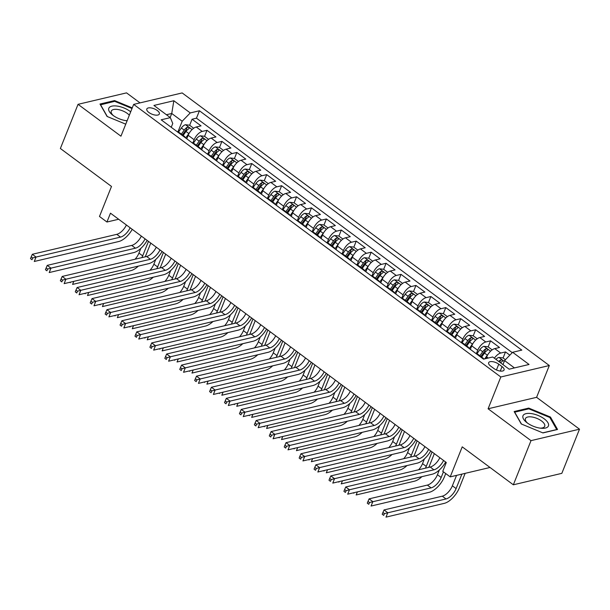 <?xml version="1.0" encoding="UTF-8"?>
<svg xmlns="http://www.w3.org/2000/svg" width="610" height="610" viewBox="0 0 610 610"><rect width="100%" height="100%" fill="white"/><g stroke="black" fill="none" stroke-linecap="round" stroke-linejoin="round"><path stroke-width="0.91" d="M148.886 112.484A6.748 2.905 21.8 0 0 155.199 115.069A6.748 2.905 21.8 0 0 159.34 113.994A6.748 2.905 21.8 0 0 157.273 110.501A6.748 2.905 21.8 0 0 150.96 107.909A6.748 2.905 21.8 0 0 146.812 108.984A6.748 2.905 21.8 0 0 148.886 112.484M140.018 102.892L126.529 92.872L78.042 104.325L60.375 148.489L111.493 186.446L99.483 216.474L106.948 222.017L118.653 219.249M549.313 365.527L182.161 92.933L133.666 104.386L500.818 376.98L549.313 365.527L536.594 397.324L488.099 408.776L531.013 440.641L579.5 429.181L536.594 397.324M579.5 429.181L561.833 473.345L513.346 484.797L462.228 446.848L450.218 476.875L490.013 467.481M531.013 440.641L513.346 484.797M509.846 355.15L505.499 351.924L503.075 357.978M486.017 358.566L486.673 356.926A8.433 3.98 -53.4 0 1 494.748 348.623L499.529 347.486L490.57 340.837L488.153 346.899M470.348 349.355L471.751 345.839A8.433 3.98 126.6 0 1 479.818 337.536L484.607 336.407L475.647 329.758L473.23 335.813M455.418 338.275L456.829 334.76A8.433 3.98 126.6 0 1 464.896 326.457L469.677 325.328L460.725 318.679L458.301 324.733M440.496 327.196L441.899 323.681A8.433 3.98 126.6 0 1 449.966 315.378L454.755 314.249L445.796 307.6L443.378 313.654M425.574 316.11L426.977 312.602A8.433 3.98 126.6 0 1 435.044 304.298L439.825 303.162L430.873 296.513L428.449 302.575M410.644 305.031L412.055 301.515A8.433 3.98 126.6 0 1 420.122 293.212L424.903 292.083L415.951 285.434L413.527 291.488M395.722 293.951L397.125 290.436A8.433 3.98 126.6 0 1 405.192 282.133L409.981 281.004L401.022 274.355L398.604 280.409M380.8 282.872L382.203 279.357A8.433 3.98 126.6 0 1 390.27 271.053L395.051 269.925L386.099 263.276L383.675 269.33M365.87 271.785L367.281 268.278A8.433 3.98 126.6 0 1 375.348 259.974L380.129 258.838L371.177 252.197L368.753 258.251M350.948 260.706L352.351 257.191A8.433 3.98 126.6 0 1 360.418 248.888L365.207 247.759L356.248 241.11L353.83 247.164M336.026 249.627L337.429 246.112A8.433 3.98 126.6 0 1 345.496 237.808L350.277 236.68L341.325 230.031L338.901 236.085M321.096 238.548L322.499 235.033A8.433 3.98 126.6 0 1 330.574 226.729L335.355 225.601L326.403 218.952L323.979 225.006M306.174 227.461L307.577 223.954A8.433 3.98 126.6 0 1 315.644 215.65L320.433 214.514L311.474 207.873L309.056 213.927M291.252 216.382L292.655 212.867A8.433 3.98 126.6 0 1 300.722 204.563L305.503 203.435L296.551 196.786L294.127 202.84M276.322 205.303L277.725 201.788A8.433 3.98 126.6 0 1 285.8 193.484L290.581 192.356L281.629 185.707L279.205 191.761M261.4 194.224L262.803 190.709A8.433 3.98 126.6 0 1 270.87 182.405L275.659 181.277L266.7 174.628L264.283 180.682M246.47 183.137L247.881 179.63A8.433 3.98 126.6 0 1 255.948 171.326L260.729 170.19L251.777 163.549L249.353 169.603M231.548 172.058L232.951 168.551A8.433 3.98 126.6 0 1 241.026 160.239L245.807 159.111L236.848 152.462L234.431 158.516M216.626 160.979L218.029 157.464A8.433 3.98 126.6 0 1 226.096 149.16L230.885 148.032L221.926 141.383L219.501 147.437M201.696 149.9L203.107 146.385A8.433 3.98 126.6 0 1 211.174 138.081L215.955 136.953L207.004 130.304L204.579 136.358M450.218 476.875L442.753 471.339L446.291 462.502L110.479 213.18L106.948 222.017M502.053 366.61L498.766 364.178A6.535 2.814 21.8 0 0 492.659 361.669A6.535 2.814 21.8 0 0 488.64 362.706A6.535 2.814 21.8 0 0 490.646 366.091L493.925 368.531A6.535 2.814 21.8 0 0 500.04 371.04A6.535 2.814 21.8 0 0 504.058 369.995A6.535 2.814 21.8 0 0 502.053 366.61L500.269 371.071M171.235 127.276L172.76 123.464L170.343 117.638L161.17 119.804L483.539 359.153L492.72 356.987L509.137 369.18L529.053 364.467L512.636 352.283L521.809 350.117L199.432 110.768L190.259 112.934L182.192 121.237L171.745 113.483L166.431 114.733M170.343 117.638L153.926 105.446L173.842 100.742L190.259 112.934M192.92 142.801L194.148 139.736A8.433 3.98 -53.4 0 1 202.215 131.432L207.004 130.304M186.774 138.813L188.177 135.306L194.148 139.736M207.85 153.888L209.077 150.815A8.433 3.98 -53.4 0 1 217.145 142.511L221.926 141.383M222.772 164.967L224 161.902A8.433 3.98 -53.4 0 1 232.067 153.59L236.848 152.462M237.694 176.046L238.922 172.981A8.433 3.98 -53.4 0 1 246.989 164.677L251.777 163.549M252.624 187.125L253.851 184.06A8.433 3.98 -53.4 0 1 261.919 175.756L266.7 174.628M267.546 198.212L268.774 195.139A8.433 3.98 -53.4 0 1 276.841 186.835L281.629 185.707M282.468 209.291L283.696 206.226A8.433 3.98 -53.4 0 1 291.771 197.915L296.551 196.786M297.398 220.37L298.625 217.305A8.433 3.98 -53.4 0 1 306.693 209.001L311.474 207.873M312.32 231.449L313.548 228.384A8.433 3.98 -53.4 0 1 321.615 220.08L326.403 218.952M327.25 242.536L328.47 239.463A8.433 3.98 -53.4 0 1 336.545 231.16L341.325 230.031M342.172 253.615L343.399 250.55A8.433 3.98 -53.4 0 1 351.467 242.239L356.248 241.11M357.094 264.694L358.322 261.629A8.433 3.98 -53.4 0 1 366.389 253.325L371.177 252.197M372.024 275.773L373.244 272.708A8.433 3.98 -53.4 0 1 381.319 264.404L386.099 263.276M386.946 286.86L388.173 283.787A8.433 3.98 -53.4 0 1 396.241 275.484L401.022 274.355M401.868 297.939L403.096 294.874A8.433 3.98 -53.4 0 1 411.163 286.563L415.951 285.434M416.798 309.018L418.025 305.953A8.433 3.98 -53.4 0 1 426.093 297.649L430.873 296.513M431.72 320.097L432.947 317.032A8.433 3.98 -53.4 0 1 441.015 308.729L445.796 307.6M446.642 331.184L447.87 328.111A8.433 3.98 -53.4 0 1 455.937 319.808L460.725 318.679M461.572 342.263L462.799 339.198A8.433 3.98 -53.4 0 1 470.867 330.887L475.647 329.758M476.494 353.342L477.721 350.277A8.433 3.98 -53.4 0 1 485.789 341.974L490.57 340.837M494.359 358.207A8.433 3.98 -53.4 0 1 500.711 353.053L505.499 351.924M512.27 352.656L196.466 118.188L192.074 119.225L189.657 125.279M188.177 135.306A8.433 3.98 126.6 0 1 196.245 127.002L201.033 125.866L192.074 119.225M475.548 353.22A8.433 3.98 -53.4 0 1 477.028 353.617L482.998 358.055A8.433 3.98 -53.4 0 1 483.73 359.107M481.519 357.651A8.433 3.98 -53.4 0 1 482.998 358.055M514.451 367.921L504.569 360.586L512.636 352.283M502.968 364.597L504.569 360.586M488.099 408.776L500.818 376.98M78.042 104.325L120.948 136.19L133.666 104.386M170.144 117.486L171.745 113.483L173.842 100.742M177.998 131.722L182.192 121.237M466.597 346.571A8.433 3.98 -53.4 0 1 468.068 346.976A8.433 3.98 -53.4 0 1 468.876 348.264M477.241 338.794L473.131 335.744L469.021 335.256A5.589 2.638 126.6 0 0 464.95 338.55L462.113 342.546A8.433 3.98 126.6 0 0 460.626 342.141M451.674 335.492A8.433 3.98 -53.4 0 1 453.146 335.889A8.433 3.98 -53.4 0 1 453.954 337.185M462.311 327.715L458.209 324.665L454.092 324.177A5.589 2.638 126.6 0 0 450.028 327.471L447.183 331.466A8.433 3.98 126.6 0 0 445.704 331.055M436.745 324.413A8.433 3.98 -53.4 0 1 438.224 324.81A8.433 3.98 -53.4 0 1 439.032 326.106M438.224 324.81L432.254 320.38A8.433 3.98 126.6 0 0 430.774 319.975M421.823 313.327A8.433 3.98 -53.4 0 1 423.294 313.731A8.433 3.98 -53.4 0 1 424.103 315.027M423.294 313.731L417.324 309.293A8.433 3.98 126.6 0 0 415.852 308.896M406.9 302.247A8.433 3.98 -53.4 0 1 408.372 302.651A8.433 3.98 -53.4 0 1 409.18 303.94M417.537 294.47L413.435 291.42L409.318 290.932A5.589 2.638 126.6 0 0 405.253 294.226L402.409 298.221A8.433 3.98 126.6 0 0 400.93 297.817M391.971 291.168A8.433 3.98 -53.4 0 1 393.442 291.565A8.433 3.98 -53.4 0 1 394.258 292.861M393.442 291.565L387.48 287.135A8.433 3.98 126.6 0 0 386 286.738M377.049 280.089A8.433 3.98 -53.4 0 1 378.52 280.486A8.433 3.98 -53.4 0 1 379.329 281.782M387.693 272.312L383.583 269.262L379.466 268.774A5.589 2.638 126.6 0 0 375.402 272.068L372.565 276.063A8.433 3.98 126.6 0 0 371.078 275.651M362.119 269.002A8.433 3.98 -53.4 0 1 363.598 269.406A8.433 3.98 -53.4 0 1 364.406 270.703M363.598 269.406L357.628 264.969A8.433 3.98 126.6 0 0 356.156 264.572M347.197 257.923A8.433 3.98 -53.4 0 1 348.668 258.327A8.433 3.98 -53.4 0 1 349.484 259.616M348.668 258.327L342.698 253.89A8.433 3.98 126.6 0 0 341.226 253.493M332.275 246.844A8.433 3.98 -53.4 0 1 333.746 247.241A8.433 3.98 -53.4 0 1 334.554 248.537M333.746 247.241L327.776 242.81A8.433 3.98 126.6 0 0 326.304 242.414M317.345 235.765A8.433 3.98 -53.4 0 1 318.824 236.162A8.433 3.98 -53.4 0 1 319.632 237.458M327.989 227.987L323.887 224.938L319.77 224.45A5.589 2.638 126.6 0 0 315.698 227.743L312.861 231.739A8.433 3.98 126.6 0 0 311.375 231.327M302.423 224.678A8.433 3.98 -53.4 0 1 303.894 225.082A8.433 3.98 -53.4 0 1 304.703 226.379M303.894 225.082L297.924 220.652A8.433 3.98 126.6 0 0 296.452 220.248M287.501 213.599A8.433 3.98 -53.4 0 1 288.972 214.003A8.433 3.98 -53.4 0 1 289.781 215.292M298.145 205.822L294.035 202.772L289.918 202.284A5.589 2.638 126.6 0 0 285.854 205.578L283.017 209.573A8.433 3.98 126.6 0 0 281.53 209.169M272.571 202.52A8.433 3.98 -53.4 0 1 274.05 202.916A8.433 3.98 -53.4 0 1 274.858 204.213M283.215 194.743L279.113 191.692L274.996 191.204A5.589 2.638 126.6 0 0 270.924 194.499L268.087 198.494A8.433 3.98 126.6 0 0 266.6 198.09M257.649 191.441A8.433 3.98 -53.4 0 1 259.12 191.837A8.433 3.98 -53.4 0 1 259.929 193.134M268.293 183.663L264.183 180.613L260.073 180.125A5.589 2.638 126.6 0 0 256.002 183.419L253.165 187.415A8.433 3.98 126.6 0 0 251.678 187.003M242.727 180.354A8.433 3.98 -53.4 0 1 244.198 180.758A8.433 3.98 -53.4 0 1 245.006 182.054M253.363 172.577L249.261 169.527L245.144 169.039A5.589 2.638 126.6 0 0 241.08 172.34L238.235 176.336A8.433 3.98 126.6 0 0 236.756 175.924M227.797 169.275A8.433 3.98 -53.4 0 1 229.276 169.679A8.433 3.98 -53.4 0 1 230.084 170.968M238.441 161.498L234.331 158.447L230.222 157.959A5.589 2.638 126.6 0 0 226.15 161.253L223.313 165.249A8.433 3.98 126.6 0 0 221.827 164.845M212.875 158.196A8.433 3.98 -53.4 0 1 214.346 158.592A8.433 3.98 -53.4 0 1 215.155 159.889M223.519 150.418L219.409 147.368L215.299 146.88A5.589 2.638 126.6 0 0 211.228 150.174L208.391 154.17A8.433 3.98 126.6 0 0 206.904 153.766M197.953 147.117A8.433 3.98 -53.4 0 1 199.424 147.513A8.433 3.98 -53.4 0 1 200.233 148.809M208.589 139.339L204.487 136.289L200.37 135.801A5.589 2.638 126.6 0 0 196.306 139.095L193.462 143.091A8.433 3.98 126.6 0 0 191.982 142.679M183.023 136.03A8.433 3.98 -53.4 0 1 184.502 136.434A8.433 3.98 -53.4 0 1 185.31 137.73M196.466 118.188L199.432 110.768M184.502 136.434L178.532 132.004A8.433 3.98 126.6 0 0 177.052 131.6M550.456 417.057L528.748 408.09L514.146 411.536L521.253 423.958L542.953 432.925L557.555 429.47L550.456 417.057L550.106 417.941M132.263 107.894L114.588 100.589L99.987 104.035L107.085 116.457L125.759 124.173M528.42 408.921L528.748 408.09M114.253 101.428L114.588 100.589M443.561 460.481A10.538 4.971 -53.4 0 1 433.939 469.807L349.477 489.761L347.708 494.176L432.17 474.229A15.814 7.457 126.6 0 0 445.666 462.045M439.833 457.713A10.538 4.971 -53.4 0 1 430.21 467.039L345.74 486.993L349.477 489.761L346.122 490.661L344.627 489.548L343.918 491.317L345.412 492.422L346.122 490.661M345.412 492.422L343.918 491.317M345.74 486.993L344.627 489.548M505.416 359.717L502.983 357.91L498.866 357.422A5.589 2.638 126.6 0 0 495.922 359.366M456.539 475.388L452.368 485.796A10.538 4.971 -53.4 0 1 442.288 496.182L384.033 509.937L387.762 512.705L386 517.128L444.248 503.364A15.814 7.457 126.6 0 0 459.383 487.794L465.155 473.352M500.543 362.798A5.589 2.638 -53.4 0 1 502.426 361.303C502.953 360.335 502.358 359.892 500.635 359.976A5.589 2.638 126.6 0 0 498.751 361.471M461.884 474.122L456.105 488.572A10.538 4.971 -53.4 0 1 446.017 498.95L384.414 513.605L382.92 512.499L382.211 514.26L383.705 515.374L384.414 513.605M383.705 515.374L382.211 514.26M384.033 509.937L382.92 512.499M527.192 422.867A13.702 5.902 21.8 0 0 541.062 428.25A13.702 5.902 21.8 0 0 544.227 418.849A13.702 5.902 21.8 0 0 526.216 413.611A13.702 5.902 21.8 0 0 526.743 422.524A13.702 5.902 21.8 0 0 527.192 422.867M540.003 428.121A10.378 4.468 21.8 0 0 544.699 426.321A10.378 4.468 21.8 0 0 541.52 420.946A10.378 4.468 21.8 0 0 531.806 416.966A10.378 4.468 21.8 0 0 525.431 418.612A10.378 4.468 21.8 0 0 527.597 423.165M521.474 424.049L514.68 412.169L528.832 408.83L549.862 417.514L556.739 429.547L542.77 432.848M130.692 111.828A13.702 5.902 21.8 0 0 117.402 106.117A13.702 5.902 21.8 0 0 112.575 115.031A13.702 5.902 21.8 0 0 125.691 120.605A13.702 5.902 21.8 0 0 126.895 120.757A13.702 5.902 21.8 0 0 127.116 120.772M125.835 120.627A10.378 4.468 21.8 0 0 127.185 120.589M129.328 115.237A10.378 4.468 21.8 0 0 117.768 109.487A10.378 4.468 21.8 0 0 111.272 111.119A10.378 4.468 21.8 0 0 113.429 115.664M100.444 104.851L114.665 101.329L132.027 108.504M107.314 116.548L100.52 104.668M428.639 449.402A10.538 4.971 -53.4 0 1 419.017 458.728L334.547 478.682L332.785 483.097L417.248 463.142A15.814 7.457 126.6 0 0 430.736 450.958M424.903 446.627A10.538 4.971 -53.4 0 1 415.28 455.96L330.818 475.907L334.547 478.682L331.192 479.574L329.705 478.469L328.996 480.238L330.49 481.343L331.192 479.574M330.49 481.343L328.996 480.238M330.818 475.907L329.705 478.469M413.71 438.315A10.538 4.971 -53.4 0 1 404.087 447.649L319.625 467.603L317.856 472.018L402.325 452.063A15.814 7.457 126.6 0 0 415.814 439.879M409.981 435.548A10.538 4.971 -53.4 0 1 400.358 444.881L315.896 464.828L319.625 467.603L316.27 468.495L314.775 467.39L314.074 469.151L315.561 470.264L316.27 468.495M315.561 470.264L314.074 469.151M315.896 464.828L314.775 467.39M398.787 427.236A10.538 4.971 -53.4 0 1 389.165 436.569L304.695 456.516L302.934 460.931L387.396 440.984A15.814 7.457 126.6 0 0 400.892 428.799M395.059 424.468A10.538 4.971 -53.4 0 1 385.428 433.794L300.966 453.748L304.695 456.516L301.348 457.416L299.853 456.303L299.144 458.072L300.638 459.178L301.348 457.416M300.638 459.178L299.144 458.072M300.966 453.748L299.853 456.303M383.865 416.157A10.538 4.971 -53.4 0 1 374.235 425.483L289.773 445.437L288.004 449.852L372.474 429.905A15.814 7.457 126.6 0 0 385.962 417.72M380.129 413.389A10.538 4.971 -53.4 0 1 370.506 422.715L286.044 442.669L289.773 445.437L286.418 446.337L284.931 445.224L284.222 446.993L285.716 448.098L286.418 446.337M285.716 448.098L284.222 446.993M286.044 442.669L284.931 445.224M492.163 349.873L488.053 346.823L483.943 346.335A5.589 2.638 126.6 0 0 479.872 349.637L477.035 353.632M488.107 354.204A5.589 2.638 126.6 0 0 487.337 355.173L484.706 358.878M439.337 469.997L437.446 474.717A10.538 4.971 -53.4 0 1 427.358 485.095L369.111 498.858L372.84 501.626L371.071 506.041L429.326 492.285A15.814 7.457 126.6 0 0 444.454 476.715L445.727 473.543M481.664 357.063L484.5 353.068A5.589 2.638 -53.4 0 1 487.497 350.224C488.03 349.255 487.436 348.806 485.712 348.889A5.589 2.638 126.6 0 0 482.708 351.741L479.872 355.737M480.909 356.507L483.821 352.412A2.844 1.342 -53.4 0 1 484.691 351.436L485.712 348.889M443.439 471.843L441.175 477.485A10.538 4.971 -53.4 0 1 431.095 487.87L369.485 502.526L367.99 501.412L367.289 503.181L368.783 504.287L369.485 502.526M368.783 504.287L367.289 503.181M369.111 498.858L367.99 501.412M473.185 343.125A5.589 2.638 126.6 0 0 472.414 344.093L469.25 348.546M428.754 467.382A15.814 7.457 126.6 0 0 429.531 465.636L434.328 453.626M466.741 345.984L469.578 341.989A5.589 2.638 -53.4 0 1 472.575 339.145C473.101 338.169 472.506 337.726 470.783 337.81A5.589 2.638 126.6 0 0 467.786 340.654L464.95 344.65M465.987 345.428L468.892 341.325A2.844 1.342 -53.4 0 1 469.769 340.357L470.783 337.81M432.04 451.926L426.253 466.406A10.538 4.971 -53.4 0 1 425.437 468.167M424.407 458.918L422.524 463.638A10.538 4.971 -53.4 0 1 418.628 469.776M353.358 492.842L353.853 493.208L354.067 492.674M357.376 491.896L356.148 494.962L414.404 481.206A15.814 7.457 126.6 0 0 421.922 476.646M353.853 493.208L353.304 492.857M458.255 332.038A5.589 2.638 126.6 0 0 457.485 333.014L454.328 337.46M413.832 456.303A15.814 7.457 126.6 0 0 414.602 454.549L419.405 442.547M451.812 334.905L454.648 330.91A5.589 2.638 -53.4 0 1 457.653 328.058C458.179 327.09 457.584 326.647 455.861 326.731A5.589 2.638 126.6 0 0 452.864 329.575L450.02 333.571M451.064 334.341L453.97 330.246A2.844 1.342 -53.4 0 1 454.839 329.27L455.861 326.731M417.118 440.847L411.331 455.327A10.538 4.971 -53.4 0 1 410.507 457.088M409.485 447.839L407.594 452.551A10.538 4.971 -53.4 0 1 403.706 458.689M338.436 481.763L338.931 482.129L339.145 481.595M342.454 480.81L341.226 483.882L399.474 470.119A15.814 7.457 126.6 0 0 406.992 465.567M338.931 482.129L338.382 481.77M447.389 316.636L443.279 313.586L439.17 313.098A5.589 2.638 126.6 0 0 435.098 316.392L432.261 320.387M443.333 320.959A5.589 2.638 126.6 0 0 442.563 321.927L439.398 326.38M398.902 445.224A15.814 7.457 126.6 0 0 399.68 443.47L404.483 431.468M436.89 323.818L439.726 319.823A5.589 2.638 -53.4 0 1 442.723 316.979C443.257 316.01 442.654 315.568 440.931 315.652A5.589 2.638 126.6 0 0 437.934 318.496L435.098 322.492M436.135 323.262L439.047 319.167A2.844 1.342 -53.4 0 1 439.917 318.191L440.931 315.652M402.196 429.768L396.401 444.248A10.538 4.971 -53.4 0 1 395.585 446.001M394.563 436.752L392.672 441.472A10.538 4.971 -53.4 0 1 388.783 447.61M323.513 470.684L324.002 471.05L324.223 470.516M327.524 469.73L326.297 472.803L384.552 459.04A15.814 7.457 126.6 0 0 392.07 454.488M324.002 471.05L323.46 470.691M368.936 405.078A10.538 4.971 -53.4 0 1 359.313 414.404L274.851 434.358L273.082 438.773L357.544 418.818A15.814 7.457 126.6 0 0 371.04 406.634M365.207 402.303A10.538 4.971 -53.4 0 1 355.584 411.636L271.114 431.583L274.851 434.358L271.496 435.25L270.001 434.145L269.3 435.914L270.787 437.019L271.496 435.25M270.787 437.019L269.3 435.914M271.114 431.583L270.001 434.145M432.467 305.549L428.357 302.499L424.247 302.011A5.589 2.638 126.6 0 0 420.176 305.313L417.339 309.308M428.411 309.88A5.589 2.638 126.6 0 0 427.64 310.848L424.476 315.301M383.98 434.137A15.814 7.457 126.6 0 0 384.757 432.391L389.554 420.382M421.96 312.739L424.804 308.744A5.589 2.638 -53.4 0 1 427.801 305.9C428.327 304.931 427.732 304.481 426.009 304.565A5.589 2.638 126.6 0 0 423.012 307.417L420.176 311.413M421.213 312.183L424.118 308.088A2.844 1.342 -53.4 0 1 424.995 307.112L426.009 304.565M387.266 418.689L381.479 433.161A10.538 4.971 -53.4 0 1 380.663 434.922M379.633 425.673L377.75 430.393A10.538 4.971 -53.4 0 1 373.854 436.531M308.584 459.597L309.079 459.963L309.293 459.429M312.602 458.651L311.375 461.717L369.629 447.961A15.814 7.457 126.6 0 0 377.148 443.401M309.079 459.963L308.53 459.612M354.013 393.991A10.538 4.971 -53.4 0 1 344.391 403.324L259.921 423.279L258.16 427.694L342.622 407.739A15.814 7.457 126.6 0 0 356.11 395.554M350.285 391.224A10.538 4.971 -53.4 0 1 340.654 400.557L256.192 420.503L259.921 423.279L256.574 424.171L255.079 423.065L254.37 424.827L255.864 425.94L256.574 424.171M255.864 425.94L254.37 424.827M256.192 420.503L255.079 423.065M413.481 298.801A5.589 2.638 126.6 0 0 412.711 299.769L409.554 304.222M369.058 423.058A15.814 7.457 126.6 0 0 369.828 421.312L374.631 409.302M407.038 301.66L409.874 297.665A5.589 2.638 -53.4 0 1 412.878 294.821C413.405 293.845 412.81 293.402 411.087 293.486A5.589 2.638 126.6 0 0 408.082 296.33L405.246 300.326M406.283 301.104L409.196 297.009A2.844 1.342 -53.4 0 1 410.065 296.033L411.087 293.486M372.344 407.602L366.557 422.082A10.538 4.971 -53.4 0 1 365.733 423.843M364.711 414.594L362.82 419.314A10.538 4.971 -53.4 0 1 358.932 425.452M293.662 448.518L294.157 448.884L294.371 448.35M297.68 447.572L296.452 450.637L354.7 436.882A15.814 7.457 126.6 0 0 362.218 432.322M294.157 448.884L293.608 448.533M339.091 382.912A10.538 4.971 -53.4 0 1 329.461 392.245L244.999 412.192L243.23 416.607L327.7 396.66A15.814 7.457 126.6 0 0 341.188 384.475M335.355 380.144A10.538 4.971 -53.4 0 1 325.732 389.47L241.27 409.424L244.999 412.192L241.644 413.092L240.157 411.979L239.448 413.748L240.942 414.853L241.644 413.092M240.942 414.853L239.448 413.748M241.27 409.424L240.157 411.979M402.615 283.391L398.505 280.341L394.395 279.853A5.589 2.638 126.6 0 0 390.324 283.147L387.487 287.142M398.559 287.714A5.589 2.638 126.6 0 0 397.789 288.69L394.624 293.135M354.128 411.979A15.814 7.457 126.6 0 0 354.906 410.225L359.709 398.223M392.116 290.581L394.952 286.586A5.589 2.638 -53.4 0 1 397.949 283.734C398.483 282.765 397.88 282.323 396.157 282.407A5.589 2.638 126.6 0 0 393.16 285.251L390.324 289.247M391.361 290.017L394.274 285.922A2.844 1.342 -53.4 0 1 395.143 284.946L396.157 282.407M357.422 396.523L351.627 411.003A10.538 4.971 -53.4 0 1 350.811 412.764M349.782 403.515L347.898 408.227A10.538 4.971 -53.4 0 1 344.01 414.365M278.739 437.439L279.227 437.805L279.441 437.271M282.75 436.486L281.523 439.558L339.778 425.795A15.814 7.457 126.6 0 0 347.296 421.243M279.227 437.805L278.686 437.446M324.162 371.833A10.538 4.971 -53.4 0 1 314.539 381.158L230.077 401.113L228.308 405.528L312.77 385.581A15.814 7.457 126.6 0 0 326.266 373.396M320.433 369.065A10.538 4.971 -53.4 0 1 310.81 378.391L226.34 398.345L230.077 401.113L226.722 402.013L225.227 400.9L224.526 402.669L226.013 403.774L226.722 402.013M226.013 403.774L224.526 402.669M226.34 398.345L225.227 400.9M383.629 276.635A5.589 2.638 126.6 0 0 382.866 277.603L379.702 282.056M339.206 400.9A15.814 7.457 126.6 0 0 339.983 399.146L344.78 387.144M377.186 279.494L380.03 275.499A5.589 2.638 -53.4 0 1 383.027 272.655C383.553 271.686 382.958 271.244 381.235 271.328A5.589 2.638 126.6 0 0 378.238 274.172L375.402 278.168M376.439 278.938L379.344 274.843A2.844 1.342 -53.4 0 1 380.221 273.867L381.235 271.328M342.492 385.444L336.705 399.924A10.538 4.971 -53.4 0 1 335.889 401.677M334.86 392.428L332.976 397.148A10.538 4.971 -53.4 0 1 329.08 403.286M263.81 426.359L264.305 426.725L264.519 426.192M267.828 425.406L266.6 428.479L324.856 414.716A15.814 7.457 126.6 0 0 332.374 410.164M264.305 426.725L263.756 426.367M309.239 360.754A10.538 4.971 -53.4 0 1 299.617 370.079L215.147 390.034L213.386 394.449L297.848 374.494A15.814 7.457 126.6 0 0 311.336 362.31M305.503 357.978A10.538 4.971 -53.4 0 1 295.88 367.312L211.418 387.258L215.147 390.034L211.8 390.926L210.305 389.82L209.596 391.589L211.09 392.695L211.8 390.926M211.09 392.695L209.596 391.589M211.418 387.258L210.305 389.82M372.763 261.225L368.661 258.175L364.544 257.687A5.589 2.638 126.6 0 0 360.479 260.988L357.635 264.984M368.707 265.556A5.589 2.638 126.6 0 0 367.937 266.524L364.78 270.977M324.284 389.813A15.814 7.457 126.6 0 0 325.054 388.067L329.858 376.057M362.264 268.415L365.1 264.42A5.589 2.638 -53.4 0 1 368.104 261.576C368.631 260.607 368.036 260.157 366.313 260.241A5.589 2.638 126.6 0 0 363.308 263.093L360.472 267.088M361.509 267.859L364.422 263.764A2.844 1.342 -53.4 0 1 365.291 262.788L366.313 260.241M327.57 374.365L321.783 388.837A10.538 4.971 -53.4 0 1 320.959 390.598M319.937 381.349L318.046 386.069A10.538 4.971 -53.4 0 1 314.158 392.207M248.888 415.273L249.383 415.639L249.597 415.105M252.898 414.327L251.671 417.392L309.926 403.637A15.814 7.457 126.6 0 0 317.444 399.077M249.383 415.639L248.834 415.288M294.31 349.667A10.538 4.971 -53.4 0 1 284.687 359L200.225 378.955L198.456 383.37L282.926 363.415A15.814 7.457 126.6 0 0 296.414 351.23M290.581 346.899A10.538 4.971 -53.4 0 1 280.958 356.232L196.496 376.179L200.225 378.955L196.87 379.847L195.383 378.741L194.674 380.503L196.168 381.616L196.87 379.847M196.168 381.616L194.674 380.503M196.496 376.179L195.383 378.741M357.841 250.146L353.731 247.096L349.621 246.608A5.589 2.638 126.6 0 0 345.55 249.902L342.713 253.897M353.785 254.477A5.589 2.638 126.6 0 0 353.015 255.445L349.85 259.898M309.354 378.734A15.814 7.457 126.6 0 0 310.132 376.988L314.935 364.978M347.342 257.336L350.178 253.341A5.589 2.638 -53.4 0 1 353.175 250.496C353.708 249.52 353.106 249.078 351.383 249.162A5.589 2.638 126.6 0 0 348.386 252.006L345.55 256.002M346.587 256.779L349.5 252.685A2.844 1.342 -53.4 0 1 350.369 251.709L351.383 249.162M312.648 363.285L306.853 377.758A10.538 4.971 -53.4 0 1 306.037 379.519M305.008 370.27L303.124 374.99A10.538 4.971 -53.4 0 1 299.228 381.128M233.958 404.194L234.453 404.56L234.667 404.026M237.976 403.248L236.749 406.313L295.004 392.558A15.814 7.457 126.6 0 0 302.522 387.998M234.453 404.56L233.912 404.209M279.388 338.588A10.538 4.971 -53.4 0 1 269.765 347.921L185.303 367.868L183.534 372.283L267.996 352.336A15.814 7.457 126.6 0 0 281.492 340.151M275.659 335.82A10.538 4.971 -53.4 0 1 266.036 345.146L181.566 365.1L185.303 367.868L181.948 368.768L180.453 367.655L179.752 369.424L181.239 370.529L181.948 368.768M181.239 370.529L179.752 369.424M181.566 365.1L180.453 367.655M342.919 239.067L338.809 236.017L334.692 235.529A5.589 2.638 126.6 0 0 330.628 238.823L327.791 242.818M338.855 243.39A5.589 2.638 126.6 0 0 338.085 244.366L334.928 248.811M294.432 367.655A15.814 7.457 126.6 0 0 295.209 365.901L300.006 353.899M332.412 246.257L335.256 242.262A5.589 2.638 -53.4 0 1 338.253 239.41C338.779 238.441 338.184 237.999 336.461 238.083A5.589 2.638 126.6 0 0 333.464 240.927L330.62 244.923M331.665 245.693L334.57 241.598A2.844 1.342 -53.4 0 1 335.447 240.622L336.461 238.083M297.718 352.199L291.931 366.679A10.538 4.971 -53.4 0 1 291.107 368.44M290.085 359.191L288.202 363.903A10.538 4.971 -53.4 0 1 284.306 370.041M219.036 393.114L219.531 393.48L219.745 392.947M223.054 392.161L221.827 395.234L280.082 381.471A15.814 7.457 126.6 0 0 287.6 376.919M219.531 393.48L218.982 393.122M264.465 327.509A10.538 4.971 -53.4 0 1 254.843 336.834L170.373 356.789L168.612 361.204L253.074 341.257A15.814 7.457 126.6 0 0 266.562 329.072M260.729 324.741A10.538 4.971 -53.4 0 1 251.106 334.066L166.644 354.021L170.373 356.789L167.026 357.689L165.531 356.575L164.822 358.344L166.316 359.45L167.026 357.689M166.316 359.45L164.822 358.344M166.644 354.021L165.531 356.575M323.933 232.311A5.589 2.638 126.6 0 0 323.163 233.279L320.006 237.732M279.502 356.575A15.814 7.457 126.6 0 0 280.28 354.822L285.083 342.82M317.49 235.17L320.326 231.175A5.589 2.638 -53.4 0 1 323.33 228.331C323.857 227.362 323.262 226.92 321.539 227.004A5.589 2.638 126.6 0 0 318.534 229.848L315.698 233.843M316.735 234.614L319.648 230.519A2.844 1.342 -53.4 0 1 320.517 229.543L321.539 227.004M282.796 341.12L277.009 355.599A10.538 4.971 -53.4 0 1 276.185 357.353M275.163 348.104L273.272 352.824A10.538 4.971 -53.4 0 1 269.384 358.962M204.114 382.035L204.609 382.401L204.823 381.868M208.124 381.082L206.897 384.155L265.152 370.392A15.814 7.457 126.6 0 0 272.67 365.84M204.609 382.401L204.06 382.043M313.067 216.901L308.957 213.851L304.847 213.363A5.589 2.638 126.6 0 0 300.776 216.664L297.939 220.66M309.011 221.232A5.589 2.638 126.6 0 0 308.241 222.2L305.076 226.653M264.58 345.489A15.814 7.457 126.6 0 0 265.358 343.743L270.161 331.733M302.568 224.091L305.404 220.096A5.589 2.638 -53.4 0 1 308.401 217.251C308.935 216.283 308.332 215.833 306.609 215.917A5.589 2.638 126.6 0 0 303.612 218.769L300.776 222.764M301.813 223.535L304.725 219.44A2.844 1.342 -53.4 0 1 305.595 218.464L306.609 215.917M267.874 330.04L262.079 344.513A10.538 4.971 -53.4 0 1 261.263 346.274M260.234 337.025L258.35 341.745A10.538 4.971 -53.4 0 1 254.454 347.883M189.184 370.949L189.679 371.315L189.893 370.781M193.202 370.003L191.975 373.068L250.23 359.313A15.814 7.457 126.6 0 0 257.748 354.753M189.679 371.315L189.138 370.964M294.081 210.153A5.589 2.638 126.6 0 0 293.311 211.121L290.154 215.574M249.658 334.41A15.814 7.457 126.6 0 0 250.435 332.663L255.232 320.654M287.638 213.012L290.482 209.016A5.589 2.638 -53.4 0 1 293.479 206.172C294.005 205.196 293.41 204.754 291.687 204.838A5.589 2.638 126.6 0 0 288.69 207.682L285.846 211.678M286.891 212.455L289.796 208.361A2.844 1.342 -53.4 0 1 290.673 207.385L291.687 204.838M252.944 318.961L247.157 333.434A10.538 4.971 -53.4 0 1 246.333 335.195M245.311 325.946L243.428 330.666A10.538 4.971 -53.4 0 1 239.532 336.804M174.262 359.869L174.757 360.236L174.971 359.702M178.28 358.924L177.052 361.989L235.308 348.234A15.814 7.457 126.6 0 0 242.826 343.674M174.757 360.236L174.208 359.885M249.536 316.43A10.538 4.971 -53.4 0 1 239.913 325.755L155.451 345.71L153.682 350.125L238.152 330.17A15.814 7.457 126.6 0 0 251.64 317.985M245.807 313.654A10.538 4.971 -53.4 0 1 236.184 322.987L151.722 342.934L155.451 345.71L152.096 346.602L150.601 345.496L149.9 347.265L151.394 348.371L152.096 346.602M151.394 348.371L149.9 347.265M151.722 342.934L150.601 345.496M234.614 305.351A10.538 4.971 -53.4 0 1 224.991 314.676L140.529 334.631L138.76 339.046L223.222 319.091A15.814 7.457 126.6 0 0 236.718 306.906M230.885 302.575A10.538 4.971 -53.4 0 1 221.262 311.908L136.792 331.855L140.529 334.631L137.174 335.523L135.679 334.417L134.97 336.179L136.465 337.292L137.174 335.523M136.465 337.292L134.97 336.179M136.792 331.855L135.679 334.417M219.691 294.264A10.538 4.971 -53.4 0 1 210.069 303.597L125.599 323.544L123.838 327.959L208.3 308.012A15.814 7.457 126.6 0 0 221.788 295.827M215.955 291.496A10.538 4.971 -53.4 0 1 206.333 300.821L121.87 320.776L125.599 323.544L122.252 324.444L120.757 323.338L120.048 325.099L121.543 326.213L122.252 324.444M121.543 326.213L120.048 325.099M121.87 320.776L120.757 323.338M279.159 199.066A5.589 2.638 126.6 0 0 278.389 200.042L275.232 204.487M234.728 323.33A15.814 7.457 126.6 0 0 235.506 321.577L240.31 309.575M272.716 201.933L275.552 197.937A5.589 2.638 -53.4 0 1 278.549 195.086C279.083 194.117 278.488 193.675 276.765 193.759A5.589 2.638 126.6 0 0 273.76 196.603L270.924 200.598M271.961 201.369L274.874 197.274A2.844 1.342 -53.4 0 1 275.743 196.298L276.765 193.759M238.022 307.875L232.235 322.354A10.538 4.971 -53.4 0 1 231.411 324.116M230.389 314.867L228.498 319.587A10.538 4.971 -53.4 0 1 224.61 325.725M159.34 348.79L159.835 349.156L160.049 348.623M163.35 347.837L162.123 350.91L220.378 337.147A15.814 7.457 126.6 0 0 227.896 332.595M159.835 349.156L159.286 348.798M204.762 283.185A10.538 4.971 -53.4 0 1 195.139 292.51L110.677 312.465L108.908 316.88L193.378 296.933A15.814 7.457 126.6 0 0 206.866 284.748M201.033 280.417A10.538 4.971 -53.4 0 1 191.41 289.742L106.948 309.697L110.677 312.465L107.322 313.365L105.827 312.251L105.126 314.02L106.62 315.126L107.322 313.365M106.62 315.126L105.126 314.02M106.948 309.697L105.827 312.251M264.237 187.987A5.589 2.638 126.6 0 0 263.467 188.955L260.302 193.408M219.806 312.251A15.814 7.457 126.6 0 0 220.584 310.498L225.387 298.496M257.794 190.846L260.63 186.851A5.589 2.638 -53.4 0 1 263.627 184.006C264.16 183.038 263.558 182.596 261.835 182.68A5.589 2.638 126.6 0 0 258.838 185.524L256.002 189.519M257.039 190.29L259.944 186.195A2.844 1.342 -53.4 0 1 260.821 185.219L261.835 182.68M223.1 296.796L217.305 311.275A10.538 4.971 -53.4 0 1 216.489 313.029M215.46 303.78L213.576 308.5A10.538 4.971 -53.4 0 1 209.68 314.638M144.41 337.711L144.905 338.077L145.119 337.543M148.428 336.758L147.201 339.831L205.456 326.068A15.814 7.457 126.6 0 0 212.974 321.516M144.905 338.077L144.364 337.719M189.84 272.106A10.538 4.971 -53.4 0 1 180.217 281.431L95.755 301.386L93.986 305.801L178.448 285.846A15.814 7.457 126.6 0 0 191.944 273.661M186.111 269.33A10.538 4.971 -53.4 0 1 176.488 278.663L92.019 298.61L95.755 301.386L92.4 302.278L90.905 301.172L90.196 302.941L91.691 304.047L92.4 302.278M91.691 304.047L90.196 302.941M92.019 298.61L90.905 301.172M249.307 176.908A5.589 2.638 126.6 0 0 248.537 177.876L245.38 182.329M204.884 301.165A15.814 7.457 126.6 0 0 205.662 299.418L210.458 287.417M242.864 179.767L245.7 175.772A5.589 2.638 -53.4 0 1 248.705 172.927C249.231 171.959 248.636 171.509 246.913 171.593A5.589 2.638 126.6 0 0 243.916 174.445L241.072 178.44M242.117 179.21L245.022 175.116A2.844 1.342 -53.4 0 1 245.899 174.14L246.913 171.593M208.17 285.716L202.383 300.189A10.538 4.971 -53.4 0 1 201.559 301.95M200.537 292.701L198.646 297.421A10.538 4.971 -53.4 0 1 194.758 303.559M129.488 326.625L129.983 326.998L130.197 326.457M133.506 325.679L132.278 328.744L190.526 314.989A15.814 7.457 126.6 0 0 198.052 310.429M129.983 326.998L129.434 326.64M174.917 261.027A10.538 4.971 -53.4 0 1 165.295 270.352L80.825 290.307L79.064 294.721L163.526 274.767A15.814 7.457 126.6 0 0 177.014 262.582M171.181 258.251A10.538 4.971 -53.4 0 1 161.558 267.584L77.096 287.531L80.825 290.307L77.47 291.199L75.983 290.093L75.274 291.854L76.769 292.968L77.47 291.199M76.769 292.968L75.274 291.854M77.096 287.531L75.983 290.093M234.385 165.828A5.589 2.638 126.6 0 0 233.615 166.797L230.45 171.25M189.954 290.085A15.814 7.457 126.6 0 0 190.732 288.339L195.535 276.33M227.942 168.688L230.778 164.692A5.589 2.638 -53.4 0 1 233.775 161.848C234.309 160.872 233.714 160.43 231.983 160.514A5.589 2.638 126.6 0 0 228.986 163.358L226.15 167.353M227.187 168.131L230.1 164.037A2.844 1.342 -53.4 0 1 230.969 163.061L231.983 160.514M193.248 274.637L187.453 289.11A10.538 4.971 -53.4 0 1 186.637 290.871M185.615 281.622L183.724 286.342A10.538 4.971 -53.4 0 1 179.836 292.48M114.566 315.545L115.061 315.911L115.275 315.378M118.576 314.6L117.349 317.665L175.604 303.91A15.814 7.457 126.6 0 0 183.122 299.35M115.061 315.911L114.512 315.561M159.988 249.94A10.538 4.971 -53.4 0 1 150.365 259.273L65.903 279.22L64.134 283.635L148.604 263.688A15.814 7.457 126.6 0 0 162.092 251.503M156.259 247.172A10.538 4.971 -53.4 0 1 146.636 256.497L62.174 276.452L65.903 279.22L62.548 280.12L61.053 279.014L60.352 280.775L61.839 281.889L62.548 280.12M61.839 281.889L60.352 280.775M62.174 276.452L61.053 279.014M219.463 154.742A5.589 2.638 126.6 0 0 218.693 155.718L215.528 160.163M175.032 279.006A15.814 7.457 126.6 0 0 175.81 277.253L180.606 265.251M213.02 157.609L215.856 153.613A5.589 2.638 -53.4 0 1 218.853 150.761C219.379 149.793 218.784 149.351 217.061 149.435A5.589 2.638 126.6 0 0 214.064 152.279L211.228 156.274M212.265 157.044L215.17 152.95A2.844 1.342 -53.4 0 1 216.047 151.974L217.061 149.435M178.318 263.55L172.531 278.03A10.538 4.971 -53.4 0 1 171.715 279.792M170.686 270.543L168.802 275.262A10.538 4.971 -53.4 0 1 164.906 281.401M99.636 304.466L100.131 304.832L100.345 304.298M103.654 303.513L102.427 306.586L160.682 292.823A15.814 7.457 126.6 0 0 168.2 288.271M100.131 304.832L99.582 304.474M145.066 238.861A10.538 4.971 -53.4 0 1 135.443 248.186L50.973 268.141L49.212 272.556L133.674 252.609A15.814 7.457 126.6 0 0 147.17 240.424M141.337 236.093A10.538 4.971 -53.4 0 1 131.707 245.418L47.244 265.373L50.973 268.141L47.626 269.04L46.131 267.927L45.422 269.696L46.917 270.802L47.626 269.04M46.917 270.802L45.422 269.696M47.244 265.373L46.131 267.927M204.533 143.663A5.589 2.638 126.6 0 0 203.763 144.631L200.606 149.084M160.11 267.927A15.814 7.457 126.6 0 0 160.88 266.173L165.684 254.172M198.09 146.522L200.926 142.526A5.589 2.638 -53.4 0 1 203.931 139.682C204.457 138.714 203.862 138.272 202.139 138.356A5.589 2.638 126.6 0 0 199.142 141.2L196.298 145.195M197.343 145.965L200.248 141.871A2.844 1.342 -53.4 0 1 201.117 140.895L202.139 138.356M163.396 252.471L157.609 266.951A10.538 4.971 -53.4 0 1 156.785 268.705M155.763 259.463L153.873 264.176A10.538 4.971 -53.4 0 1 149.984 270.314M84.714 293.387L85.209 293.753L85.423 293.219M88.732 292.434L87.504 295.507L145.752 281.744A15.814 7.457 126.6 0 0 153.27 277.192M85.209 293.753L84.66 293.395M130.143 227.782A10.538 4.971 -53.4 0 1 120.513 237.107L36.051 257.062L34.282 261.476L118.752 241.522A15.814 7.457 126.6 0 0 132.24 229.337M126.407 225.006A10.538 4.971 -53.4 0 1 116.784 234.339L32.322 254.286L36.051 257.062L32.696 257.954L31.209 256.848L30.5 258.617L31.994 259.723L32.696 257.954M31.994 259.723L30.5 258.617M32.322 254.286L31.209 256.848M193.667 128.252L189.557 125.202L185.448 124.715A5.589 2.638 126.6 0 0 181.376 128.016L178.539 132.012M189.611 132.583A5.589 2.638 126.6 0 0 188.841 133.552L185.676 138.005M145.18 256.84A15.814 7.457 126.6 0 0 145.958 255.094L150.761 243.093M183.168 135.443L186.004 131.447A5.589 2.638 -53.4 0 1 189.001 128.603C189.535 127.635 188.932 127.185 187.209 127.269A5.589 2.638 126.6 0 0 184.212 130.121L181.376 134.116M182.413 134.886L185.326 130.792A2.844 1.342 -53.4 0 1 186.195 129.816L187.209 127.269M148.474 241.392L142.679 255.864A10.538 4.971 -53.4 0 1 141.863 257.626M140.841 248.377L138.95 253.097A10.538 4.971 -53.4 0 1 135.062 259.235M69.792 282.3L70.28 282.674L70.501 282.133M73.802 281.355L72.575 284.42L130.83 270.665A15.814 7.457 126.6 0 0 138.348 266.105M70.28 282.674L69.738 282.316M203.107 146.385L209.077 150.815M218.029 157.464L224 161.902M232.951 168.551L238.922 172.981M247.881 179.63L253.851 184.06M262.803 190.709L268.774 195.139M277.725 201.788L283.696 206.226M292.655 212.867L298.625 217.305M307.577 223.954L313.548 228.384M322.499 235.033L328.47 239.463M337.429 246.112L343.399 250.55M352.351 257.191L358.322 261.629M367.281 268.278L373.244 272.708M382.203 279.357L388.173 283.787M397.125 290.436L403.096 294.874M412.055 301.515L418.025 305.953M426.977 312.602L432.947 317.032M441.899 323.681L447.87 328.111M456.829 334.76L462.799 339.198M471.751 345.839L477.721 350.277M486.673 356.926L488.198 358.055M494.748 348.623L500.711 353.053M196.245 127.002L202.215 131.432M211.174 138.081L217.145 142.511M226.096 149.16L232.067 153.59M241.026 160.239L246.989 164.677M255.948 171.326L261.919 175.756M270.87 182.405L276.841 186.835M285.8 193.484L291.771 197.915M300.722 204.563L306.693 209.001M315.644 215.65L321.615 220.08M330.574 226.729L336.545 231.16M345.496 237.808L351.467 242.239M360.418 248.888L366.389 253.325M375.348 259.974L381.319 264.404M390.27 271.053L396.241 275.484M405.192 282.133L411.163 286.563M420.122 293.212L426.093 297.649M435.044 304.298L441.015 308.729M449.966 315.378L455.937 319.808M464.896 326.457L470.867 330.887M479.818 337.536L485.789 341.974M496.449 369.98L498.766 364.178M433.939 469.807L430.21 467.039M504.257 361.356L498.972 357.429M456.105 488.572L452.368 485.796M446.017 498.95L442.288 496.182M499.742 362.203L500.635 359.976M419.017 458.728L415.28 455.96M404.087 447.649L400.358 444.881M389.165 436.569L385.428 433.794M374.235 425.483L370.506 422.715M490.577 351.2L484.043 346.35M482.708 351.741L479.872 349.637M487.337 355.173L484.5 353.068M441.175 477.485L437.446 474.717M431.095 487.87L427.358 485.095M475.655 340.121L469.12 335.271M467.786 340.654L464.95 338.55M472.414 344.093L469.578 341.989M426.253 466.406L422.524 463.638M460.725 329.034L454.198 324.185M452.864 329.575L450.028 327.471M457.485 333.014L454.648 330.91M411.331 455.327L407.594 452.551M445.803 317.955L439.269 313.105M437.934 318.496L435.098 316.392M442.563 321.927L439.726 319.823M396.401 444.248L392.672 441.472M359.313 414.404L355.584 411.636M430.881 306.876L424.346 302.026M423.012 307.417L420.176 305.313M427.64 310.848L424.804 308.744M381.479 433.161L377.75 430.393M344.391 403.324L340.654 400.557M415.951 295.797L409.424 290.947M408.082 296.33L405.253 294.226M412.711 299.769L409.874 297.665M366.557 422.082L362.82 419.314M329.461 392.245L325.732 389.47M401.029 284.71L394.495 279.86M393.16 285.251L390.324 283.147M397.789 288.69L394.952 286.586M351.627 411.003L347.898 408.227M314.539 381.158L310.81 378.391M386.107 273.631L379.572 268.781M378.238 274.172L375.402 272.068M382.866 277.603L380.03 275.499M336.705 399.924L332.976 397.148M299.617 370.079L295.88 367.312M371.177 262.552L364.65 257.702M363.308 263.093L360.479 260.988M367.937 266.524L365.1 264.42M321.783 388.837L318.046 386.069M284.687 359L280.958 356.232M356.255 251.472L349.721 246.623M348.386 252.006L345.55 249.902M353.015 255.445L350.178 253.341M306.853 377.758L303.124 374.99M269.765 347.921L266.036 345.146M341.333 240.386L334.798 235.536M333.464 240.927L330.628 238.823M338.085 244.366L335.256 242.262M291.931 366.679L288.202 363.903M254.843 336.834L251.106 334.066M326.403 229.307L319.876 224.457M318.534 229.848L315.698 227.743M323.163 233.279L320.326 231.175M277.009 355.599L273.272 352.824M311.481 218.227L304.947 213.378M303.612 218.769L300.776 216.664M308.241 222.2L305.404 220.096M262.079 344.513L258.35 341.745M296.551 207.148L290.024 202.299M288.69 207.682L285.854 205.578M293.311 211.121L290.482 209.016M247.157 333.434L243.428 330.666M239.913 325.755L236.184 322.987M224.991 314.676L221.262 311.908M210.069 303.597L206.333 300.821M281.629 196.062L275.102 191.212M273.76 196.603L270.924 194.499M278.389 200.042L275.552 197.937M232.235 322.354L228.498 319.587M195.139 292.51L191.41 289.742M266.707 184.982L260.173 180.133M258.838 185.524L256.002 183.419M263.467 188.955L260.63 186.851M217.305 311.275L213.576 308.5M180.217 281.431L176.488 278.663M251.777 173.903L245.25 169.054M243.916 174.445L241.08 172.34M248.537 177.876L245.7 175.772M202.383 300.189L198.646 297.421M165.295 270.352L161.558 267.584M236.855 162.824L230.321 157.975M228.986 163.358L226.15 161.253M233.615 166.797L230.778 164.692M187.453 289.11L183.724 286.342M150.365 259.273L146.636 256.497M221.933 151.737L215.399 146.888M214.064 152.279L211.228 150.174M218.693 155.718L215.856 153.613M172.531 278.03L168.802 275.262M135.443 248.186L131.707 245.418M207.004 140.658L200.476 135.809M199.142 141.2L196.306 139.095M203.763 144.631L200.926 142.526M157.609 266.951L153.873 264.176M120.513 237.107L116.784 234.339M192.081 129.579L185.547 124.73M184.212 130.121L181.376 128.016M188.841 133.552L186.004 131.447M142.679 255.864L138.95 253.097M462.098 342.538L468.068 346.976M447.176 331.459L453.146 335.889M402.402 298.214L408.372 302.651M372.55 276.055L378.52 280.486M312.854 231.731L318.824 236.162M283.002 209.565L288.972 214.003M268.08 198.486L274.05 202.916M253.15 187.407L259.12 191.837M238.228 176.328L244.198 180.758M223.306 165.241L229.276 169.679M208.376 154.162L214.346 158.592M193.454 143.083L199.424 147.513"/></g></svg>
